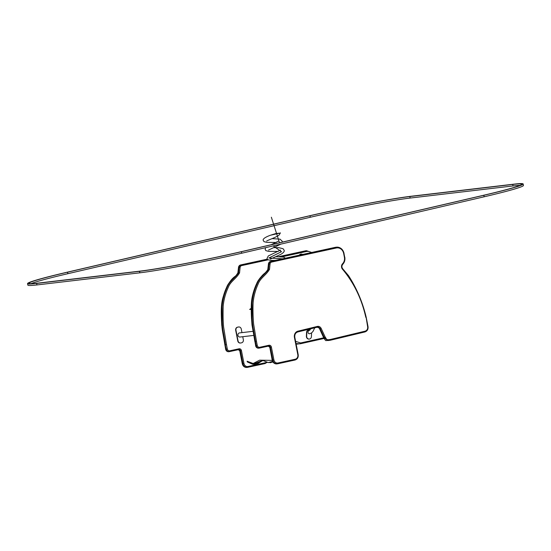 <?xml version="1.0" encoding="UTF-8"?>
<svg xmlns="http://www.w3.org/2000/svg" width="551" height="551" viewBox="0 0 551 551"><rect width="100%" height="100%" fill="white"/><g stroke="black" fill="none" stroke-linecap="round" stroke-linejoin="round"><path stroke-width="0.83" d="M267.152 362.331L265.086 363.543A0.765 0.358 -102.3 0 1 265.065 363.543L247.826 367.297A0.765 0.358 -102.3 0 1 247.792 367.303A4.601 4.064 -96.7 0 1 247.447 367.359A4.601 4.064 -96.7 0 1 242.936 363.653L240.429 350.801A1.536 1.357 83.3 0 0 238.838 349.575L229.567 351.593A0.765 0.358 -102.3 0 1 229.533 351.6A3.072 2.707 -96.7 0 1 229.306 351.641A3.072 2.707 -96.7 0 1 226.296 349.169L225.194 344.871M266.588 362.11A3.836 3.389 -96.7 0 1 265.279 362.751L248.005 366.505A3.836 3.389 -96.7 0 1 243.955 363.467L241.448 350.615A2.3 2.032 83.3 0 0 239.017 348.79L229.746 350.808A2.3 2.032 -96.7 0 1 227.322 348.983L226.489 344.719L225.462 344.892C222.962 329.367 222.652 330.786 222.225 321.715L222.101 306.687C222.7 299.751 224.422 293.222 227.281 287.105C229.423 281.182 235.683 277.601 238.521 272.862L238.266 273.048M226.489 344.733L223.596 326.881C223.086 322.239 222.948 315.317 223.183 306.115C223.816 299.634 225.483 293.449 228.176 287.56C230.428 281.375 236.076 278.93 239.554 272.869L240.098 267.517A2.3 2.032 -96.7 0 1 241.682 265.589L268.041 259.852M296.135 344.065L300.412 343.755L300.639 342.956L295.611 341.379M228.961 351.669A3.072 2.707 -96.7 0 1 228.734 351.71A3.072 2.707 -96.7 0 1 225.724 349.238L224.891 344.96C222.384 329.429 222.081 330.855 221.654 321.777L221.53 306.755C222.129 299.82 223.851 293.29 226.709 287.174C228.851 281.251 235.112 277.67 237.949 272.931L238.493 267.524L239.065 267.455L238.521 272.862L239.554 272.897M279.743 233.156L270.41 235.249L275.872 233.534L279.743 233.156M238.569 326.984A2.61 2.3 83.3 0 0 238.225 327.032L237.433 327.204A2.61 2.3 83.3 0 0 235.683 330.249L237.77 340.938A2.61 2.3 83.3 0 0 240.463 343.011M241.965 332.625L241.269 329.064A2.61 2.3 83.3 0 0 238.514 326.998L237.722 327.17A2.61 2.3 83.3 0 0 235.966 330.214L238.053 340.904A2.61 2.3 83.3 0 0 240.808 342.97L241.6 342.798A2.61 2.3 83.3 0 0 243.349 339.747L242.757 336.702M253.033 331.323L239.416 332.928A2.073 1.825 83.3 0 0 239.905 337.04L253.749 335.407M302.595 254.452L302.382 254.335A2.61 2.3 83.3 0 0 299.579 255.106M301.004 254.121A2.61 2.3 83.3 0 0 299.269 255.175M272.263 360.382L259.617 360.168L253.157 363.502L247.089 361.229L247.647 362.076L252.689 364.287L247.647 362.076M247.296 361.911L253.77 364.411L263.226 360.499L253.77 364.411L257.145 364.025L262.276 360.781L263.777 360.519L262.696 360.388L252.689 364.287L262.696 360.388L268.234 362.592L262.696 360.388L268.234 362.592L272.614 361.394L268.234 362.592L272.897 361.904L269.997 362.737L272.945 361.973M344.699 257.138L343.955 253.35A7.673 6.77 83.3 0 0 336.434 247.172L335.862 247.241A7.673 6.77 83.3 0 0 335.29 247.337L270.555 261.422A3.072 2.707 83.3 0 0 268.447 263.998L267.896 269.405L269.508 269.37L270.052 263.998A2.3 2.032 83.3 0 1 271.629 262.062L336.372 247.978A6.908 6.095 83.3 0 1 343.652 253.453L344.389 257.234A6.908 6.095 83.3 0 1 342.584 263.722A3.836 3.389 -96.7 0 0 342.736 269.494C354.031 283.049 361.718 299.007 365.809 317.362M268.22 269.522L267.896 269.405C265.065 274.143 258.805 277.725 256.656 283.648C253.804 289.764 252.076 296.293 251.483 303.229L251.6 318.251C252.034 327.328 252.337 325.903 254.844 341.434L256.435 341.193L257.269 345.456A2.3 2.032 83.3 0 0 259.7 347.282L268.971 345.263A2.3 2.032 -96.7 0 1 271.395 347.089L273.909 359.941A3.836 3.389 83.3 0 0 277.952 362.985L295.233 359.224A3.836 3.389 83.3 0 0 297.809 354.741L294.427 337.419A5.372 4.739 -96.7 0 1 297.933 331.172L317.376 326.426A3.836 3.389 -96.7 0 1 321.178 328.465L325.166 337.026C327.17 339.657 325.462 340.243 330.607 339.43L330.366 340.229L364.721 331.998L328.444 340.484L327.859 340.552L323.63 337.467L325.166 337.026M269.508 269.343C265.995 275.424 260.327 277.904 258.082 284.144C255.485 289.895 253.846 295.866 253.178 302.038C252.599 310.185 253.329 321.254 253.618 324.064L256.442 341.207M297.774 331.95L317.176 327.211A0.765 0.358 -103.7 0 0 317.197 327.211A3.072 2.707 -96.7 0 1 319.642 328.913L323.63 337.467L323.878 337.178M343.652 253.453L344.044 253.35C342.915 249.155 340.373 247.096 336.434 247.172A7.673 6.77 83.3 0 0 335.862 247.268L271.126 261.353A3.072 2.707 83.3 0 0 269.019 263.929L268.468 269.336C265.637 274.074 259.376 277.656 257.234 283.579C254.376 289.695 252.654 296.224 252.055 303.16L252.179 318.189C252.606 327.26 252.909 325.841 255.416 341.365L256.249 345.642L255.678 345.711L255.147 341.344M364.693 332.005L365.292 331.089A3.836 3.389 83.3 0 0 367.62 326.667L366.098 317.211M310.881 328.754L309.139 330.586A1.612 1.419 83.3 0 0 309.51 333.782L311.501 332.976L312.961 331.488L314.745 327.811M311.584 332.914L311.411 336.613A2.686 2.369 -96.7 0 1 306.666 336.172L306.845 332.356A2.686 2.369 -96.7 0 1 309.965 330.056M309.207 339.072A2.686 2.369 -96.7 0 1 306.384 336.206L306.563 332.391A2.686 2.369 -96.7 0 1 308.76 329.932M27.55 283.62L27.86 285.122A76.72 3.547 -11.7 0 0 36.951 284.936L139.844 272.821A76.72 3.547 -11.7 0 0 241.71 253.233L484.15 196.79A76.72 3.547 -11.7 0 0 523.45 185.453L523.14 183.951A76.72 3.547 -11.7 0 0 514.049 184.137L411.156 196.252A76.72 3.547 -11.7 0 0 309.29 215.84L66.85 272.277A76.72 3.547 -11.7 0 0 27.55 283.62A76.72 3.547 -11.7 0 0 36.642 283.434L139.534 271.319A76.72 3.547 -11.7 0 0 241.4 251.731L483.84 195.288A76.72 3.547 -11.7 0 0 523.14 183.951M140.856 271.016L37.957 283.124A75.184 3.478 168.3 0 1 29.051 283.31A75.184 3.478 168.3 0 1 67.566 272.194L310.006 215.758A75.184 3.478 168.3 0 1 409.834 196.555L512.726 184.44A75.184 3.478 168.3 0 1 521.639 184.261A75.184 3.478 168.3 0 1 483.124 195.378L240.684 251.814A75.184 3.478 168.3 0 1 140.856 271.016M31.021 283.682A75.184 3.478 168.3 0 1 67.876 273.695L310.316 217.259A75.184 3.478 168.3 0 1 410.144 198.057L513.043 185.942A75.184 3.478 168.3 0 1 519.979 185.391M271.361 217.218L279.529 242.771M273.206 245.898L281.485 251.704L268.888 258.006L282.546 258.812M248.005 366.505A0.765 0.358 -102.3 0 1 247.805 367.297L246.876 367.427A4.601 4.064 -96.7 0 1 242.364 363.722L239.85 350.87A1.536 1.357 83.3 0 0 238.604 349.63M243.955 363.467L242.357 363.694M241.448 350.615L239.761 350.87L242.275 363.722C242.95 366.236 244.486 367.469 246.876 367.427M227.322 348.983L225.717 349.21M229.746 350.808A0.765 0.358 -102.3 0 1 229.553 351.6L228.734 351.71C227.115 351.731 226.082 350.911 225.635 349.238L221.757 325.276C220.951 310.86 221.054 303.697 223.21 296.755C226.42 286.072 230.614 279.123 235.8 275.906L237.86 272.959L238.493 267.524A3.072 2.707 -96.7 0 1 240.601 264.948L267.29 259.142L240.587 264.948A0.765 0.358 -102.3 0 0 240.567 264.955L238.487 267.6M240.098 267.517L239.065 267.455A3.072 2.707 -96.7 0 1 241.173 264.879L240.601 264.948A0.765 0.358 -102.3 0 0 240.587 264.948M305.323 250.863L278.778 256.642L305.337 250.863A7.673 6.77 -96.7 0 1 305.915 250.767L305.323 250.863A0.765 0.358 -102.3 0 0 305.323 250.863A0.765 0.358 -102.3 0 0 305.309 250.87L305.915 250.795A7.673 6.77 -96.7 0 1 306.487 250.698L305.915 250.767M241.682 265.589A0.765 0.358 77.7 0 0 241.173 264.879L267.325 259.19M279.026 256.642L305.915 250.795A0.765 0.358 77.7 0 1 306.418 251.504A6.908 6.095 -96.7 0 1 311.067 252.606M296.045 343.61L300.405 343.755L324.036 338.466L300.426 343.755M323.699 337.811L300.639 342.956M281.981 256.821L306.418 251.504M247.805 367.297L265.086 363.543A0.765 0.358 -102.3 0 0 265.279 362.751M238.92 349.561L238.824 349.582A0.765 0.358 -102.3 0 0 238.824 349.582A0.765 0.358 -102.3 0 0 239.017 348.79M249.644 309.497L251.256 309.311M335.862 247.241L335.277 247.337A0.765 0.358 -102.3 0 0 335.277 247.337L335.862 247.268A0.765 0.358 77.7 0 1 336.372 247.978M270.52 261.429A0.765 0.358 -102.3 0 1 270.534 261.422A0.765 0.358 -102.3 0 0 270.534 261.422L271.126 261.353A0.765 0.358 77.7 0 1 271.629 262.062M335.256 247.344A0.765 0.358 -102.3 0 1 335.277 247.337L270.534 261.422L268.358 264.025L270.052 263.998M257.269 345.456L256.249 345.642A3.072 2.707 83.3 0 0 259.259 348.115A3.072 2.707 83.3 0 0 259.487 348.074A0.765 0.358 -102.3 0 0 259.5 348.074A0.765 0.358 -102.3 0 0 259.7 347.282M258.688 348.184C257.069 348.204 256.036 347.385 255.588 345.711L255.678 345.711A3.072 2.707 83.3 0 0 258.688 348.184L268.778 346.056A1.536 1.357 -96.7 0 1 270.376 347.275L272.89 360.127A4.601 4.064 83.3 0 0 277.401 363.832A4.601 4.064 83.3 0 0 277.745 363.777A0.765 0.358 -102.3 0 0 277.759 363.777L295.019 360.017A0.765 0.358 -102.3 0 0 295.033 360.017A0.765 0.358 -102.3 0 0 295.233 359.224M259.521 348.067L268.757 346.056A0.765 0.358 -102.3 0 0 268.778 346.056A0.765 0.358 -102.3 0 0 268.971 345.263M268.551 346.104A1.536 1.357 -96.7 0 1 269.804 347.344L271.395 347.089M268.303 346.104L269.804 347.344L272.311 360.196L273.909 359.941M272.311 360.196L272.311 360.168A4.601 4.064 83.3 0 0 276.829 363.901L277.759 363.777A0.765 0.358 -102.3 0 0 277.952 362.985M316.894 327.232C318.554 327.473 319.435 328.024 319.546 328.899L320.221 328.844L324.208 337.398L328.437 340.484L330.352 340.229M317.218 327.204A3.072 2.707 -96.7 0 1 317.466 327.163A3.072 2.707 -96.7 0 1 320.221 328.844L321.178 328.465M364.748 331.984L365.127 331.867A0.765 0.358 -107.1 0 0 365.161 331.86A0.765 0.358 -107.1 0 0 365.292 331.089M330.579 339.43L364.858 331.22M327.859 340.552C325.579 339.995 326.488 342.371 323.533 337.453L319.594 328.809M255.671 345.684L252.007 325.028L251.525 318.485C251.063 309.779 251.173 303.305 251.841 299.069C252.489 294.633 255.623 282.449 261.188 276.767C264.707 272.235 268.537 271.381 267.807 269.432L268.433 264.074M276.829 363.901C274.432 363.942 272.903 362.71 272.222 360.196L269.797 347.316M297.733 331.964A0.765 0.358 -103.7 0 0 297.754 331.957L317.197 327.211A0.765 0.358 -103.7 0 0 317.376 326.426M294.73 337.322L294.819 337.315C294.53 334.533 295.508 332.749 297.754 331.957A0.765 0.358 -103.7 0 0 297.933 331.172M342.812 268.964L342.736 269.494M342.688 264.342L342.584 263.722M364.721 331.998L365.161 331.86C367.386 330.931 368.337 329.161 368.02 326.564L366.188 317.211C362.586 302.148 356.697 288.29 348.521 275.645L342.908 268.984C341.634 267.414 341.586 265.858 342.77 264.308C344.589 262.331 345.257 259.941 344.788 257.131L344.389 257.234M277.759 363.777L295.033 360.017C297.457 359.197 298.511 357.399 298.201 354.637L294.819 337.315L294.427 337.419M241.71 253.233L241.4 251.731M139.844 272.821L139.534 271.319M484.15 196.79L483.84 195.288M36.951 284.936L36.642 283.434M67.876 273.695L67.566 272.194M310.316 217.259L310.006 215.758M410.144 198.057L409.834 196.555M513.043 185.942L512.726 184.44M229.553 351.6L238.824 349.582M306.487 250.698L311.687 252.468M238.349 349.63L239.761 350.87M297.905 344.079L296.142 344.086M270.41 235.249C262.772 238.06 262.848 239.912 263.282 240.443L263.991 241.62L266.78 242.371L276.354 242.433M277.153 233.789L275.872 233.534M280.418 232.859L279.116 235.029C276.781 237.082 267.476 240.298 266.629 241.09L266.636 241.083M272.077 238.624L280.046 239.155L282.243 241.214L282.25 242.137M265.603 247.668L265.148 249.451L265.864 250.629L268.64 251.38L278.221 251.442M280.521 250.051L268.303 255.946L267.015 258.453L267.731 259.638L270.644 260.389L275.231 260.403M273.943 247.626L278.909 247.709L283.09 248.715L284.109 250.223C284.647 251.387 283.531 252.764 280.769 254.362L270.362 259.101M275.81 256.635L283.682 257.138L285.459 258.178M278.661 241.042L271.154 244.72M268.495 250.099L280.886 244.114M251.249 308.698L250.237 308.815"/></g></svg>
